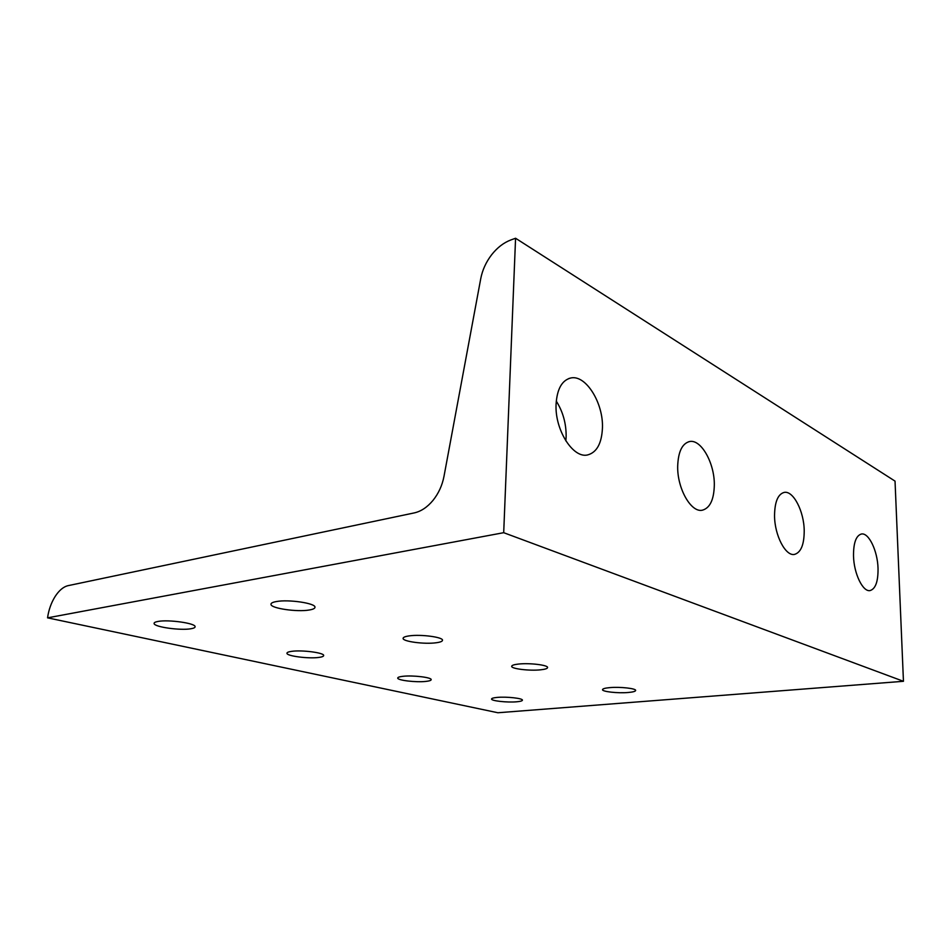 <?xml version="1.0" encoding="UTF-8"?>
<svg xmlns="http://www.w3.org/2000/svg" width="951" height="951" viewBox="0 0 951 951"><rect width="100%" height="100%" fill="white"/><g stroke="black" fill="none" stroke-linecap="round" stroke-linejoin="round"><path stroke-width="1.43" d="M510.794 239.985C503.638 242.695 497.242 247.64 491.584 254.82C486.032 262.096 482.419 270.036 480.754 278.619L443.974 476.451C442.203 485.485 438.542 493.486 432.967 500.44C427.296 507.228 421.079 511.376 414.303 512.898L68.056 585.661C63.408 586.767 59.093 590.393 55.099 596.539C51.188 602.827 48.679 609.936 47.55 617.841L497.896 712.751L903.45 681.296L895.034 481.123L515.573 238.249L510.794 239.985M425.786 681.415C416.003 682.545 397.292 680.322 397.732 678.051C397.78 677.267 399.515 676.684 402.951 676.304C412.77 675.115 431.849 677.421 431.183 679.668C431.1 680.464 429.305 681.047 425.786 681.415M516.655 701.79C507.299 702.67 491.013 700.875 491.56 698.997C491.679 698.284 493.545 697.761 497.159 697.416C506.55 696.489 523.133 698.343 522.42 700.209C522.265 700.935 520.34 701.458 516.655 701.79M540.608 669.813C529.659 671.049 511.008 668.803 511.686 666.271C511.852 665.296 514.087 664.559 518.414 664.071C529.422 662.764 548.477 665.094 547.574 667.602C547.348 668.601 545.03 669.338 540.608 669.813M628.338 692.483C617.995 693.445 601.781 691.65 602.53 689.594C602.779 688.714 605.133 688.06 609.603 687.644C620.004 686.634 636.552 688.488 635.625 690.533C635.327 691.425 632.89 692.078 628.338 692.483M190.842 628.766C180.405 630.679 154.217 627.018 154.098 623.547C153.919 622.632 155.251 621.93 158.104 621.431C168.553 619.398 195.371 623.226 195.098 626.626C195.24 627.565 193.814 628.278 190.842 628.766M309.206 610.007C297.128 612.194 270.809 608.367 270.964 604.349C270.857 603.136 272.675 602.197 276.432 601.543C288.557 599.213 315.566 603.243 314.983 607.19C315.019 608.426 313.093 609.377 309.206 610.007M318.763 657.438C308.588 658.888 286.703 656.071 286.94 653.289C286.893 652.434 288.45 651.792 291.636 651.352C301.836 649.818 324.196 652.743 323.673 655.489C323.685 656.356 322.044 657.01 318.763 657.438M436.022 642.781C424.467 644.409 402.594 641.521 403.093 638.371C403.141 637.277 405.209 636.445 409.299 635.874C420.913 634.151 443.309 637.17 442.5 640.285C442.381 641.402 440.23 642.234 436.022 642.781M878.035 568.365C878.201 581.394 875.586 588.788 870.177 590.547C862.961 592.354 853.843 573.679 853.511 555.871C853.439 542.914 856.055 535.639 861.356 534.022C868.727 532.322 877.607 550.879 878.035 568.365M804.213 530.765C804.177 544.566 800.968 552.436 794.584 554.385C785.692 556.608 774.554 535.449 774.542 515.644C774.72 501.938 777.918 494.187 784.147 492.416C793.265 490.312 804.082 511.353 804.213 530.765M602.447 427.974C601.71 443.475 596.764 452.462 587.587 454.947C573.073 458.632 554.73 429.876 556.073 404.353C557.036 389.03 561.958 380.234 570.838 377.975C585.864 374.504 603.505 403.117 602.447 427.974M556.276 401.096C562.956 411.724 566.249 423.54 566.142 436.545L565.845 440.895M714.32 484.962C713.987 499.596 710.017 508.012 702.409 510.188C691.199 513.005 677.171 488.612 677.683 466.299C678.194 451.796 682.14 443.546 689.546 441.549C701.077 438.898 714.641 463.161 714.32 484.962M47.55 617.841L503.697 532.691L903.45 681.296M503.697 532.691L515.573 238.249M689.546 441.549L688.809 441.716M570.838 377.975L568.817 378.522"/></g></svg>
